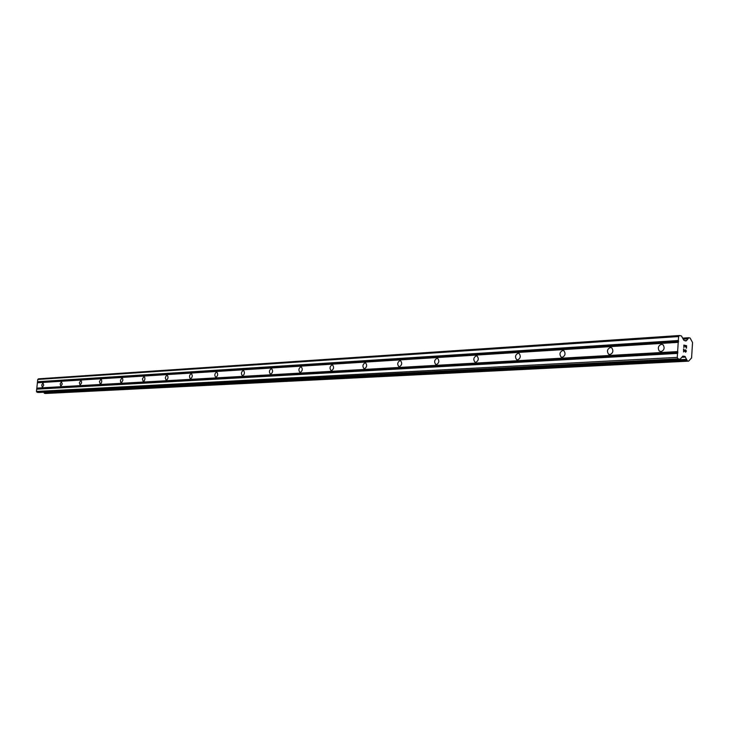 <?xml version="1.0" encoding="UTF-8"?>
<svg xmlns="http://www.w3.org/2000/svg" width="729" height="729" viewBox="0 0 729 729"><rect width="100%" height="100%" fill="white"/><g stroke="black" fill="none" stroke-linecap="round" stroke-linejoin="round"><path stroke-width="1.09" d="M42.965 382.935L43.731 385.194L42.355 387.272L41.726 385.021L42.965 382.935M61.446 381.777L62.247 384.092L60.817 386.206L60.161 383.91L61.446 381.777M80.719 380.574L81.438 381.194L81.566 382.944L80.072 385.094L79.388 382.743L80.719 380.574M100.848 379.317L101.604 379.964L101.741 381.741L101.103 383.454L100.183 383.937L99.472 381.522L100.848 379.317M121.889 377.996L122.682 378.67L122.827 380.492L121.397 382.743L120.604 382.069L120.458 380.256L121.889 377.996M143.905 376.62L144.743 377.312L144.898 379.18L144.205 380.957L143.203 381.449L142.41 378.916L143.905 376.62M166.959 375.18L167.196 375.207C168.472 377.021 168.235 378.67 166.458 380.146L166.23 380.119C164.945 378.305 165.191 376.665 166.959 375.18M191.135 373.667L191.399 373.695C192.729 375.572 192.483 377.257 190.633 378.752L190.378 378.725C189.039 376.857 189.294 375.171 191.135 373.667M216.513 372.082L216.805 372.118C218.199 374.05 217.935 375.772 216.012 377.294L215.729 377.257C214.326 375.335 214.59 373.613 216.513 372.082M243.194 370.414L243.513 370.46C244.971 372.446 244.689 374.214 242.684 375.754L242.365 375.717C240.907 373.731 241.181 371.963 243.194 370.414M271.261 368.655L271.625 368.71C273.138 370.769 272.846 372.583 270.751 374.141L270.395 374.095C268.873 372.045 269.165 370.232 271.261 368.655M300.84 366.805L301.25 366.869C302.827 369.002 302.526 370.861 300.33 372.437L299.929 372.382C298.343 370.259 298.644 368.4 300.84 366.805M332.05 364.855L332.515 364.928C334.164 367.143 333.836 369.047 331.54 370.642L331.094 370.569C329.435 368.373 329.754 366.468 332.05 364.855M365.047 362.796L365.575 362.878C367.279 365.183 366.933 367.134 364.527 368.737L364.017 368.655C362.295 366.377 362.641 364.418 365.047 362.796M399.957 360.609L400.567 360.718C402.335 363.115 401.961 365.12 399.446 366.733L398.854 366.632C397.077 364.254 397.442 362.249 399.957 360.609M436.981 358.294L437.682 358.431C439.505 360.928 439.104 362.987 436.471 364.6L435.787 364.473C433.946 361.994 434.347 359.935 436.981 358.294M476.301 355.843L477.121 356.016C478.989 358.622 478.543 360.727 475.791 362.34L474.989 362.167C473.103 359.579 473.54 357.465 476.301 355.843M518.137 353.219L519.112 353.456C521.007 356.18 520.515 358.34 517.636 359.926L516.688 359.707C514.774 356.991 515.257 354.832 518.137 353.219M562.752 350.43L563.909 350.74C565.804 353.611 565.248 355.816 562.25 357.356L561.12 357.064C559.198 354.212 559.744 352.007 562.752 350.43M610.41 347.451L611.813 347.879C613.663 350.895 613.034 353.137 609.927 354.613L608.56 354.203C606.674 351.214 607.293 348.963 610.41 347.451M661.458 344.261L663.18 344.872C664.912 348.025 664.183 350.294 660.975 351.679L659.308 351.096C657.531 347.961 658.241 345.683 661.458 344.261M686.399 345.974L685.296 345.719L686.399 345.974L686.262 348.143L686.6 345.737L683.829 345.099L686.609 345.737L686.454 348.18M685.296 345.719L685.224 346.904L685.287 345.719M685.224 346.904L685.114 345.674L684.002 345.418L685.105 345.674M684.002 345.418L683.866 347.596L683.993 345.418M683.866 347.596L683.838 345.099M685.643 349.71L685.907 351.788M686.29 350.695L686.235 351.506L686.29 350.695M685.643 352.207L684.631 351.168M683.738 349.628L683.592 351.943L683.729 349.628M683.592 351.943L683.583 348.991L685.652 351.916L683.583 348.991M686.536 340.534L688.723 337.819L690.053 337.983L692.55 342.475L691.584 357.903L688.65 361.156L687.274 360.718L684.923 356.39L682.836 356.117L680.057 359.26L678.006 358.814L677.259 357.383L678.59 336.561L679.492 335.504L681.46 335.969L683.838 340.288L685.98 340.972L686.536 340.534L684.586 340.653M679.492 335.504L38.5 378.825L37.771 379.445L36.45 391.446L37.024 392.266L38.71 392.484M43.877 392.22L44.369 393.25L45.508 393.487M677.633 351.588L36.814 388.11M678.216 342.338L37.407 382.78M677.879 352.071L37.006 388.384M677.815 353.064L36.942 388.958M677.514 353.419L36.705 389.168M677.259 357.383L36.45 391.446M678.006 358.814L37.024 392.266M685.315 356.836L682.089 357.01M685.488 357.092L681.861 357.283M686.335 340.698L685.114 340.78M678.59 336.561L37.771 379.445M678.334 340.516L37.525 381.723M678.581 340.99L37.708 381.996M678.517 341.992L37.644 382.57M679.984 359.251L38.582 392.494M684.923 356.39L682.508 356.517M685.214 356.645L682.262 356.809M686.672 359.379L43.904 392.494M686.745 359.689L43.959 392.667M687.274 360.718L44.369 393.25M687.493 360.91L44.542 393.368M688.595 361.156L45.417 393.496M688.832 337.737L682.736 338.138L688.896 337.727M688.723 337.819L682.772 338.21M688.076 338.575L683.128 338.903M687.966 338.839L683.255 339.149M686.217 340.835L685.552 340.88M659.308 351.096L661.513 351.588M608.56 354.203L610.255 354.567M561.12 357.064L562.442 357.338M516.688 359.707L517.736 359.916M474.989 362.167L475.827 362.331M435.787 364.473L436.471 364.6M398.854 366.632L399.419 366.733M364.017 368.655L364.482 368.746M680.057 359.26L38.646 392.494M688.65 361.156L45.462 393.496"/></g></svg>
